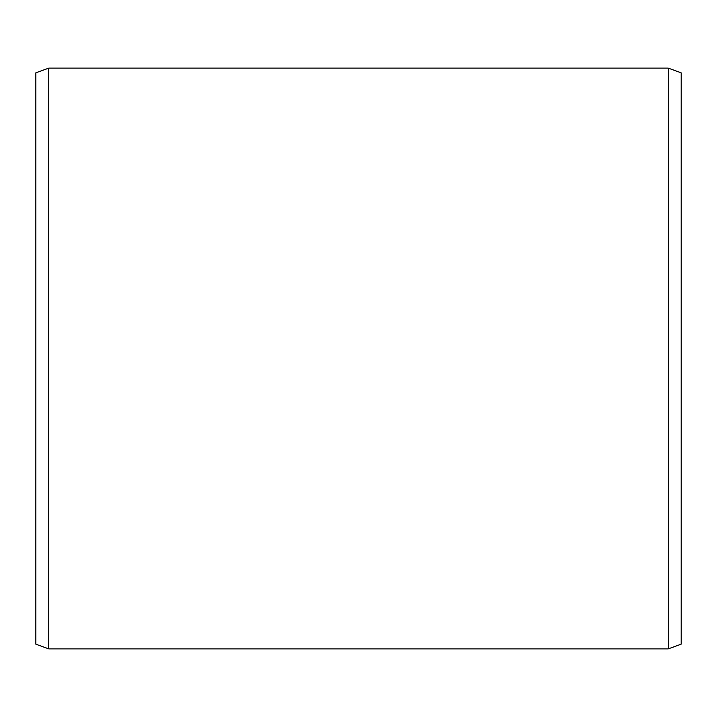 <?xml version="1.0" encoding="UTF-8"?>
<svg xmlns="http://www.w3.org/2000/svg" width="717" height="717" viewBox="0 0 717 717"><rect width="100%" height="100%" fill="white"/><g stroke="black" fill="none" stroke-linecap="round" stroke-linejoin="round"><path stroke-width="1.08" d="M35.85 72.811L35.85 644.189L48.756 648.885L48.756 68.115L35.85 72.811M668.244 648.885L681.15 644.189L681.15 72.811L668.244 68.115L668.244 648.885L48.756 648.885M668.244 68.115L48.756 68.115"/></g></svg>
